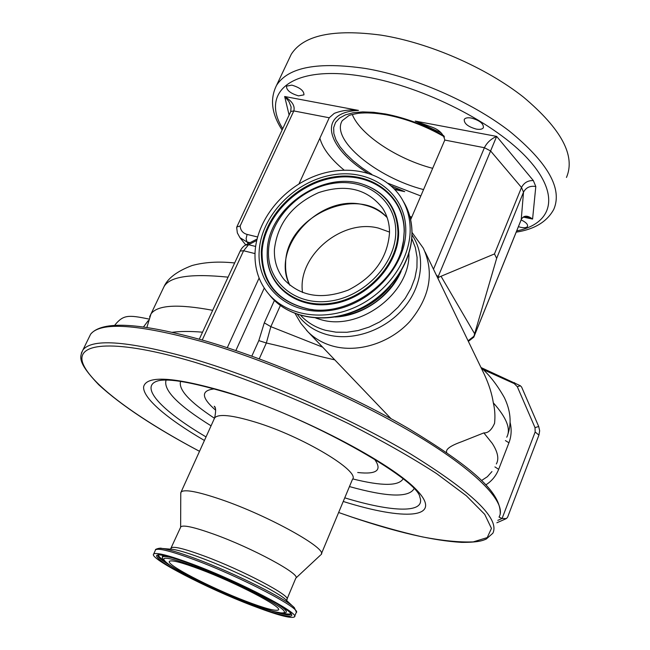 <?xml version="1.0" encoding="UTF-8"?>
<svg xmlns="http://www.w3.org/2000/svg" width="650" height="650" viewBox="0 0 650 650"><rect width="100%" height="100%" fill="white"/><g stroke="black" fill="none" stroke-linecap="round" stroke-linejoin="round"><path stroke-width="0.97" d="M521.137 219.919C525.907 222.211 528.036 224.372 527.524 226.419C526.654 227.744 524.42 228.053 520.821 227.346L518.416 226.671M291.842 85.126C300.024 87.596 304.054 90.837 303.948 94.851L298.537 95.867C290.396 93.405 286.382 90.163 286.488 86.141L291.842 85.126M471.282 118.032C479.635 120.388 483.673 123.606 483.389 127.684C482.381 129.244 480.017 129.716 476.296 129.098C467.992 126.742 463.978 123.524 464.254 119.438C465.254 117.902 467.594 117.431 471.282 118.032M352.292 114.506C360.287 134.81 397.296 159.193 432.673 168.326M441.171 132.868L415.236 121.079L496.657 136.403L533.341 180.562C527.971 180.391 524.022 182.699 521.503 187.476L490.612 150.971L484.396 147.713C486.996 142.577 491.083 138.808 496.657 136.403L438.149 276.705L436.256 274.958M438.149 276.705L439.116 277.071L437.881 278.314M291.135 106.974L288.909 101.465L284.659 96.509C292.118 101.116 295.173 105.926 293.816 110.931L240.151 225.956L236.779 227.053L236.649 227.589M291.119 106.917L290.721 111.613M468.073 340.787L473.907 336.286L473.744 337.179L521.3 219.424C523.697 215.231 527.459 215.118 532.586 219.074L526.963 217.011M468.366 341.388L473.744 337.179M473.907 336.286L496.665 258.318L494.471 253.939L439.116 277.071M391.137 185.9L404.723 191.653L393.973 188.614M298.959 183.901L329.233 117.772L334.238 113.384C342.184 110.305 350.261 109.314 358.475 110.403C316.956 112.255 325.772 147.006 367.64 172.998M473.728 337.309L521.211 219.749L523.518 192.148C526.061 187.468 530.156 185.591 535.803 186.518L532.586 219.074L523.713 217.173M415.236 121.079L431.876 127.116C439.229 129.74 443.536 134.062 444.795 140.067L410.637 219.716M496.665 258.318L523.518 192.148L521.503 187.476L494.471 253.939M288.982 59.077L291.233 54.324C303.355 35.181 333.312 28.795 381.087 35.141C428.902 42.689 485.997 67.511 523.502 97.142C561.405 129.041 575.729 155.805 566.467 177.442M387.164 217.604C380.941 211.234 373.214 207.001 363.984 204.904C320.027 193.099 269.449 247.471 289.868 285.269C286.723 278.671 285.309 271.537 285.61 263.876C285.334 217.068 357.313 183.56 387.164 217.604M400.587 272.163C386.904 298.431 365.414 313.324 336.107 316.842M480.992 367.518L520.341 385.734L521.641 387.091L538.696 426.473L535.023 427.659L517.327 386.734L514.239 383.606L482.934 369.476M389.529 232.091L378.527 228.126C341.738 218.311 296.977 256.206 302.543 292.524M497.794 520.366L502.084 518.481L506.439 518.578L507.691 516.994L538.923 435.11L539.663 430.796L538.704 426.481M496.868 522.762L505.7 518.895M251.826 356.119L258.814 340.616L264.298 322.855L274.406 300.454M280.361 305.516L270.855 326.658L266.354 342.989C291.484 348.644 310.537 354.404 334.766 359.864M258.814 340.616L266.191 342.948M481.601 480.488L487.37 476.718L491.952 471.567M538.923 435.11L535.161 431.99L502.084 518.481L499.038 517.108M390.999 418.641L306.483 330.273M506.732 437.206C511.111 429.195 506.634 417.739 493.309 402.829C492.001 394.062 489.044 384.662 484.437 374.644L425.149 251.964M493.309 402.829C494.886 409.338 495.3 416.146 494.569 423.272C491.652 429.967 488.085 433.176 483.852 432.9L492.221 443.349C497.819 451.994 499.2 458.868 496.348 463.97M446.745 452.684C445.242 449.467 450.206 445.819 461.622 441.732L483.852 432.9M228.069 277.16C190.482 273.341 169.065 276.632 163.832 287.032L162.183 290.485M172.209 332.312C180.269 331.216 190.377 331.175 202.532 332.191M200.021 569.294C236.34 582.871 283.449 607.514 278.322 609.944C275.665 611.349 264.851 608.433 245.863 601.201C210.697 587.844 165.116 564.208 169.496 561.259C171.681 559.837 181.862 562.518 200.021 569.294M192.782 564.257C239.923 581.823 301.153 613.892 294.377 616.939C290.851 618.751 276.746 614.941 252.062 605.508C206.838 588.299 148.168 557.911 153.684 554.003C156.431 552.159 169.471 555.579 192.782 564.257M180.611 527.321L180.846 526.784C183.373 524.778 194.269 527.207 213.549 534.081C252.168 547.852 301.649 574.657 295.799 578.199L287.04 599.024M180.773 493.537L181.098 492.001C184.348 489.036 197.706 491.546 221.162 499.533C268.596 515.702 328.729 549.307 321.051 554.604M255.06 252.216C254.321 268.458 258.976 282.523 269.011 294.401C287.446 315.738 323.546 321.588 355.444 307.125C387.359 292.76 410.304 259.911 410.174 229.58C410.093 217.88 407.168 207.374 401.408 198.071C385.166 172.112 348.286 163.296 315.315 175.882C282.295 188.362 256.758 220.431 255.06 252.216M352.609 312.187C367.786 307.223 380.372 298.504 390.39 286.024M274.422 249.389C273.975 261.016 277.241 271.115 284.237 279.703C300.454 296.546 321.831 299.991 348.351 290.038C373.945 276.981 387.668 257.831 389.529 232.594C389.529 223.47 387.205 215.321 382.566 208.154C367.307 188.817 345.995 183.641 318.638 192.611C292.24 204.531 277.501 223.454 274.422 249.389M433.485 269.222L484.396 147.713L444.795 140.067M240.151 225.956C240.492 230.36 242.807 233.179 247.097 234.422L257.562 236.974M247.097 234.422L246.106 238.648L246.935 241.93L239.964 237.697L237.347 232.903L236.657 227.419M250.014 242.694L246.935 241.93L248.268 243.604M329.233 117.772L293.816 110.931L290.794 111.451L236.779 227.053M474.606 333.734L441.179 276.534M289.12 115.034L284.659 96.509L358.475 110.403M404.723 191.653L394.851 189.532M344.029 170.04C330.614 158.884 322.562 148.265 319.881 138.19M533.341 180.562L535.803 186.518M516.709 230.896C552.386 223.893 561.007 195.317 528.312 159.356C495.974 123.468 424.247 86.848 365.471 76.806C292.646 63.635 259.691 91.699 282.734 128.692M409.841 216.434L411.759 217.108M282.124 130.008C271.586 113.888 269.734 98.995 276.551 85.329C288.267 67.104 318.053 61.506 365.909 68.543C413.839 76.741 471.38 101.798 509.413 131.105C547.877 162.606 562.673 188.687 553.792 209.341C546.999 221.756 534.471 229.352 516.206 232.139M444.511 136.866C425.685 126.084 406.421 118.755 386.726 114.888C375.684 112.978 366.21 112.458 358.304 113.319C352.633 114.319 349.424 115.131 348.676 115.757L342.282 120.64C330.241 139.644 376.781 177.621 423.556 189.589M420.826 195.959L388.001 183.3M371.849 174.403L361.961 167.781L353.226 160.867L345.857 153.806L340.064 146.778L336.009 139.953L333.84 133.51L333.661 127.611L335.53 122.436L339.446 118.146L345.361 114.888L353.153 112.767L362.635 111.889L373.571 112.296L385.653 114.002C405.462 117.869 424.889 125.149 443.918 135.842M256.685 240.484L248.568 244.709L243.596 250.746L202.239 340.031M255.003 253.606L243.596 250.746L240.175 251.062M255.613 246.447L248.568 244.709L245.253 245.164M264.249 288.096L235.852 350.545M227.281 347.701L259.098 278.07M514.239 383.606L514.589 382.671M517.327 386.734L520.341 385.734M535.161 431.99L535.023 427.659M322.603 347.141L270.855 326.658L264.298 322.855M266.354 342.989L259.244 358.824M510.087 422.305C511.802 429.358 511.42 436.183 508.934 442.796L498.664 469.316C496.048 475.906 491.79 481.081 485.899 484.835M505.424 440.586L508.934 442.796M494.918 466.911L498.664 469.316M412.002 232.408L423.329 248.194C434.525 272.642 429.991 297.107 409.727 321.604C389.886 343.184 357.914 353.145 332.702 346.068C322.936 343.298 314.706 338.561 307.994 331.866L300.804 323.245L295.116 313.576M411.978 234.902C425.896 254.987 422.784 285.732 403.674 308.197C384.646 330.704 352.211 341.632 326.804 334.571C314.234 330.98 304.444 324.261 297.416 314.405M411.783 238.412L415.334 247.52L417.073 257.376L416.926 267.686L414.871 278.143L410.954 288.446L405.283 298.261L398.027 307.296L389.399 315.266L379.673 321.929L369.135 327.072L358.118 330.549L346.962 332.264L336.009 332.174L325.577 330.306C315.567 327.502 307.296 322.554 300.755 315.453M408.907 253.459C410.361 293.459 358.995 331.703 320.401 319.507L315.762 318.037M149.606 316.826L151.003 313.918C157.422 304.98 177.978 303.777 212.688 310.318M148.224 320.653L143.455 327.007M81.347 353.137L82.972 349.871C92.625 337.911 129.886 341.096 194.773 359.426C262.291 379.462 350.236 417.974 411.092 454.293C472.68 492.464 499.939 518.781 492.863 533.227L486.249 539.053C482.747 540.597 478.197 542.441 461.598 542.376C433.371 540.735 396.744 532.293 351.723 517.051L338.634 512.501L351.601 516.977C376.959 525.289 400.538 531.928 422.346 536.9C442.731 540.776 459.696 542.433 473.257 541.889L487.224 537.599L491.457 528.409L484.721 514.345L466.367 495.796L436.581 473.598C411.409 457.364 382.192 440.773 348.936 423.841C297.326 398.873 242.572 377.057 194.756 362.261C115.383 338.642 75.026 342.257 82.859 363.317C90.772 384.548 138.751 419.104 199.526 451.303M88.879 337.781L90.618 334.206C100.612 321.539 138.036 324.098 202.898 341.868C270.384 361.351 357.979 399.677 418.429 436.28C479.009 472.948 507.049 503.547 499.111 516.929M204.425 440.481C167.278 418.876 142.399 397.824 143.634 386.701C146.656 375.277 173.582 376.878 224.404 391.511C297.31 413.562 392.844 463.336 417.584 491.002C443.422 518.992 403.91 520.585 343.233 501.467M206.042 436.906C161.232 410.621 137.572 385.483 159.079 380.591C169.723 378.511 191.896 382.387 225.607 392.234C307.491 415.748 418.673 479.733 419.892 497.258C426.018 513.687 391.926 512.273 344.752 497.835M197.267 567.377C227.63 578.841 267.637 598.211 279.979 607.311C292.784 616.59 276.827 613.917 248.251 602.859C219.83 591.914 184.153 574.819 169.829 565.175C156.325 555.206 165.474 555.945 197.267 567.377M162.329 557.741L162.346 557.204C163.036 555.783 168.131 556.481 177.645 559.293M274.381 602.128C283.855 607.896 287.714 611.349 285.951 612.495L282.392 613.226L272.951 611.333L248.316 602.891C218.132 591.419 178.531 571.805 168.334 564.192C160.761 559.033 162.914 557.838 162.346 557.204L162.378 556.416L165.019 555.693M285.618 609.099L286.317 612.129M290.826 613.527C290.006 614.323 287.341 614.226 282.823 613.251M291.029 613.844L290.989 614.047C290.038 615.712 283.733 614.729 272.074 611.081M163.873 560.552C160.095 557.846 158.234 555.929 158.308 554.799M172.681 567.044C161.119 560.235 156.309 556.116 158.251 554.669L158.259 554.783C161.533 554.174 173.452 557.619 194.033 565.118C236.624 580.694 294.149 611.171 291.086 614.201L290.989 613.771M251.071 604.825C219.359 592.605 179.668 573.592 163.507 562.754C148.159 551.509 158.308 552.281 193.952 565.069C228.101 577.947 273.227 599.812 286.894 609.96C301.088 620.303 282.953 617.175 251.071 604.825M155.334 550.347L155.586 549.794C158.373 547.877 171.421 551.224 194.732 559.853C241.865 577.322 302.989 609.472 296.156 612.674L294.58 616.444M159.681 548.275L161.899 548.446C168.561 549.339 179.863 552.768 195.812 558.724C234.561 573.097 286.869 599.235 294.352 607.693L296.368 612.17M170.747 549.177L172.51 549.323C178.336 550.111 188.094 553.044 201.784 558.147C234.983 570.424 279.622 592.759 286.317 600.234L293.304 606.718M171.178 548.299L171.397 547.82C173.786 546.13 184.624 548.819 203.905 555.896C242.547 570.099 292.467 596.546 286.853 599.471L286.788 600.673M214.183 418.925L214.654 417.885C218.457 413.636 232.066 415.066 255.474 422.159C302.794 436.532 361.059 471.616 352.406 479.505L321.352 553.889M374.351 458.997C382.574 470.137 377.033 474.638 357.719 472.517M215.678 410.231C201.143 397.548 200.688 390.439 214.305 388.911M403.073 478.896C398.564 486.151 381.769 486.159 352.698 478.912M214.435 418.251C189.597 401.879 178.303 389.594 180.562 381.404M414.001 488.816C408.582 497.786 387.067 497.039 349.448 486.574M211.055 425.831C178.141 405.364 163.142 390.13 166.059 380.144M397.954 232.009C396.955 208.593 385.653 192.831 364.065 184.706C323.684 169.536 267.849 208.016 267.256 251.062L267.207 255.304C267.694 286.138 297.318 308.969 332.321 303.079C367.315 297.611 398.198 263.989 397.954 232.009M395.752 231.684C396.029 199.721 365.983 177.832 332.743 183.438C299.504 188.597 269.921 219.237 268.539 250.25C266.671 281.312 294.718 305.898 329.566 301.161C364.406 296.904 395.996 263.567 395.752 231.684M398.645 232.416C397.629 208.869 386.262 193.018 364.553 184.852L364.065 184.706C323.481 169.577 267.979 207.838 267.256 251.03L267.174 255.824C267.662 286.829 297.44 309.806 332.646 303.883C367.843 298.391 398.889 264.574 398.645 232.416M401.871 248.406L403.479 240.711L404.17 231.611C404.357 195.837 370.654 171.543 333.629 177.848C296.587 183.657 263.664 217.717 262.039 252.314C262.145 282.977 277.867 301.933 309.197 309.173L313.194 309.692M261.316 251.932C261.406 282.774 277.217 301.836 308.734 309.132C349.148 316.989 398.929 280.963 403.601 240.24L404.292 231.083C404.479 195.097 370.573 170.674 333.328 177.028C296.075 182.877 262.957 217.132 261.316 251.932M405.787 230.222C405.949 193.294 371.15 168.301 332.979 174.834C294.799 180.854 260.861 215.946 259.147 251.615C256.856 287.349 288.998 315.916 329.314 310.546C369.623 305.727 406.217 267.053 405.787 230.222M269.287 294.734L271.237 297.099C289.64 318.394 325.634 324.261 357.419 309.863C389.228 295.563 412.084 262.811 411.929 232.562C411.84 220.951 408.956 210.527 403.26 201.273M526.971 217.011C524.201 216.426 522.299 217.295 521.267 219.611M245.757 244.904L239.964 237.697M411.613 217.449L409.955 216.864M276.551 85.329L291.233 54.324M257.018 239.062L245.789 244.887C243.506 246.098 241.662 248.097 240.248 250.908L199.29 339.194M507.886 434.249C511.737 422.768 510.559 410.564 504.376 397.646C497.112 384.808 489.344 374.822 481.073 367.673M146.851 327.494L151.003 313.918L163.832 287.032C167.537 278.428 176.938 271.269 192.043 265.541C204.539 262.129 218.741 261.276 234.65 262.966M401.172 271.18C390.569 296.408 362.204 316.006 334.969 317.037M114.839 325.341L115.188 324.642C123.37 314.876 128.278 314.746 148.752 319.02M199.518 451.327C154.911 427.676 121.306 405.478 98.703 384.719C77.106 362.066 79.69 356.972 82.972 349.871L90.618 334.206C102.107 320.401 140.018 322.546 204.376 340.641C267.767 358.938 349.017 393.843 408.444 428.496C467.439 464.303 501.548 491.14 500.175 514.174M153.684 554.003L155.586 549.794C154.424 549.526 160.095 547.462 161.899 548.446L172.51 549.323M170.511 549.136L180.846 526.784M180.635 527.166L180.773 492.659M181.098 492.001L214.654 417.885C216.068 411.027 215.922 407.144 214.24 406.242L214.922 407.396M295.872 578.094L320.458 555.141M401.814 248.601L403.601 240.24C399.051 280.816 348.985 317.054 308.734 309.132L313.251 309.701M412.011 232.797C411.946 222.649 409.703 213.322 405.291 204.823M384.012 210.527L382.566 208.154M412.011 232.887C412.116 263.283 389.301 295.872 357.598 310.107C325.926 324.431 289.851 318.614 271.237 297.099L269.011 294.401"/></g></svg>
